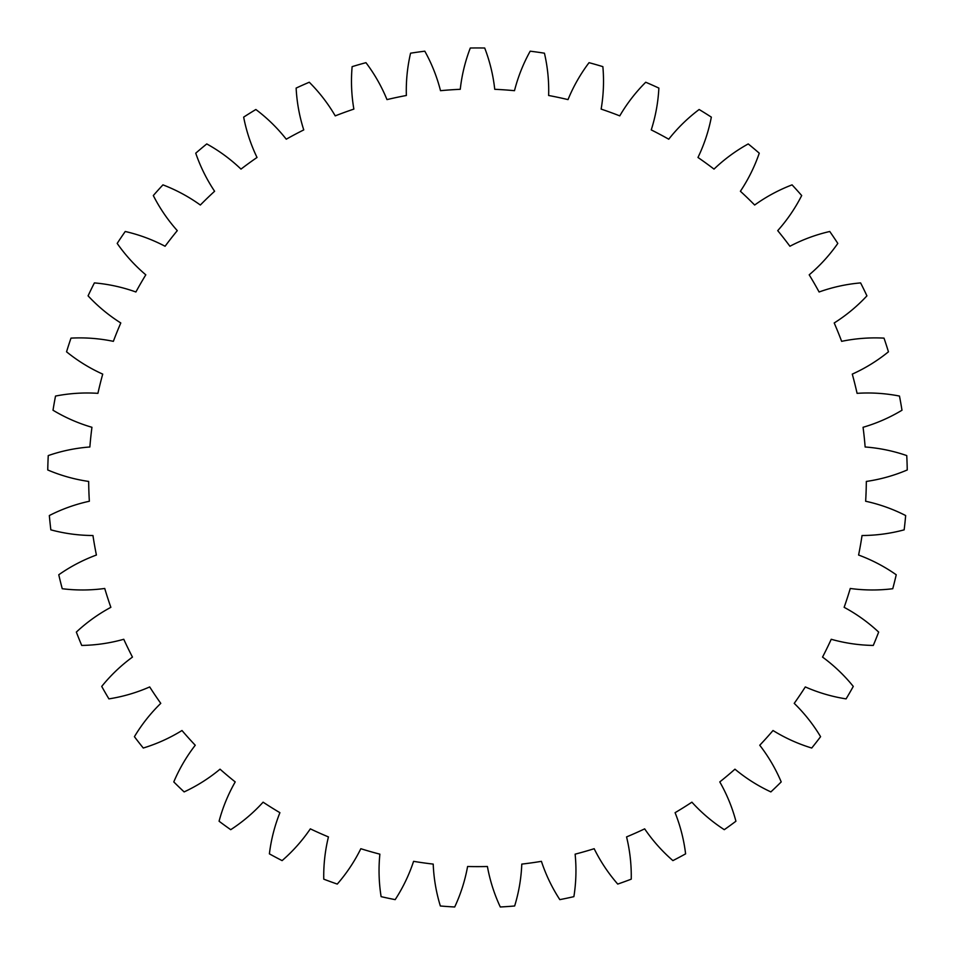 <?xml version="1.0" encoding="UTF-8"?>
<svg xmlns="http://www.w3.org/2000/svg" width="955" height="955" viewBox="0 0 955 955"><rect width="100%" height="100%" fill="white"/><g stroke="black" fill="none" stroke-linecap="round" stroke-linejoin="round"><path stroke-width="1.43" d="M626.564 836.914A164.618 164.618 0 0 1 631.243 879.161A429.822 429.822 0 0 1 617.73 884.079A164.618 164.618 0 0 1 594.165 848.709A388.852 388.852 0 0 1 575.125 854.164A164.618 164.618 0 0 1 573.883 896.65A429.822 429.822 0 0 1 559.821 899.634A164.618 164.618 0 0 1 541.413 861.338A388.852 388.852 0 0 1 521.788 864.096A164.618 164.618 0 0 1 514.649 905.985A429.822 429.822 0 0 1 500.301 906.987A164.618 164.618 0 0 1 487.408 866.495A388.852 388.852 0 0 1 467.592 866.495A164.618 164.618 0 0 1 454.699 906.987A429.822 429.822 0 0 1 440.351 905.985A164.618 164.618 0 0 1 433.212 864.096A388.852 388.852 0 0 1 413.587 861.338A164.618 164.618 0 0 1 395.179 899.634A429.822 429.822 0 0 1 381.117 896.65A164.618 164.618 0 0 1 379.875 854.164A388.852 388.852 0 0 1 360.835 848.709A164.618 164.618 0 0 1 337.27 884.079A429.822 429.822 0 0 1 323.757 879.161A164.618 164.618 0 0 1 328.436 836.914A388.852 388.852 0 0 1 310.339 828.856A164.618 164.618 0 0 1 282.095 860.61A429.822 429.822 0 0 1 269.394 853.854A164.618 164.618 0 0 1 279.911 812.681A388.852 388.852 0 0 1 263.103 802.176A164.618 164.618 0 0 1 230.716 829.68A429.822 429.822 0 0 1 219.077 821.228A164.618 164.618 0 0 1 235.216 781.918A388.852 388.852 0 0 1 220.044 769.181A164.618 164.618 0 0 1 184.136 791.91A429.822 429.822 0 0 1 173.786 781.918A164.618 164.618 0 0 1 195.25 745.246A388.852 388.852 0 0 1 181.987 730.515A164.618 164.618 0 0 1 143.274 748.028A429.822 429.822 0 0 1 134.416 736.687A164.618 164.618 0 0 1 160.774 703.358A388.852 388.852 0 0 1 149.696 686.932A164.618 164.618 0 0 1 108.918 698.881A429.822 429.822 0 0 1 101.719 686.418A164.618 164.618 0 0 1 132.459 657.088A388.852 388.852 0 0 1 123.768 639.277A164.618 164.618 0 0 1 81.724 645.437A429.822 429.822 0 0 1 76.34 632.091A164.618 164.618 0 0 1 110.864 607.32A388.852 388.852 0 0 1 104.74 588.471A164.618 164.618 0 0 1 62.242 588.722A429.822 429.822 0 0 1 58.768 574.767A164.618 164.618 0 0 1 96.407 555.034A388.852 388.852 0 0 1 92.957 535.516A164.618 164.618 0 0 1 50.842 529.846A429.822 429.822 0 0 1 49.338 515.545A164.618 164.618 0 0 1 89.352 501.244A388.852 388.852 0 0 1 88.672 481.439A164.618 164.618 0 0 1 47.75 469.967A429.822 429.822 0 0 1 48.251 455.583A164.618 164.618 0 0 1 89.866 446.988A388.852 388.852 0 0 1 91.943 427.291A164.618 164.618 0 0 1 53.014 410.232A429.822 429.822 0 0 1 55.521 396.062A164.618 164.618 0 0 1 97.923 393.341A388.852 388.852 0 0 1 102.722 374.121A164.618 164.618 0 0 1 66.552 351.81A429.822 429.822 0 0 1 70.992 338.13A164.618 164.618 0 0 1 113.37 341.341A388.852 388.852 0 0 1 120.796 322.969A164.618 164.618 0 0 1 88.075 295.847A429.822 429.822 0 0 1 94.39 282.907A164.618 164.618 0 0 1 135.897 291.991A388.852 388.852 0 0 1 145.805 274.825A164.618 164.618 0 0 1 117.19 243.418A429.822 429.822 0 0 1 125.236 231.492A164.618 164.618 0 0 1 165.084 246.259A388.852 388.852 0 0 1 177.284 230.644A164.618 164.618 0 0 1 153.313 195.548A429.822 429.822 0 0 1 162.935 184.864A164.618 164.618 0 0 1 200.347 205.027A388.852 388.852 0 0 1 214.6 191.263A164.618 164.618 0 0 1 195.739 153.182A429.822 429.822 0 0 1 206.769 143.93A164.618 164.618 0 0 1 240.994 169.107A388.852 388.852 0 0 1 257.026 157.468A164.618 164.618 0 0 1 243.656 117.131A429.822 429.822 0 0 1 255.856 109.503A164.618 164.618 0 0 1 286.261 139.203A388.852 388.852 0 0 1 303.75 129.904A164.618 164.618 0 0 1 296.134 88.087A429.822 429.822 0 0 1 309.277 82.237A164.618 164.618 0 0 1 335.241 115.877A388.852 388.852 0 0 1 353.863 109.097A164.618 164.618 0 0 1 352.132 66.647A429.822 429.822 0 0 1 365.956 62.672A164.618 164.618 0 0 1 386.99 99.607A388.852 388.852 0 0 1 406.364 95.488A164.618 164.618 0 0 1 410.566 53.194A429.822 429.822 0 0 1 424.808 51.188A164.618 164.618 0 0 1 440.506 90.689A388.852 388.852 0 0 1 460.262 89.304A164.618 164.618 0 0 1 470.302 48.013A429.822 429.822 0 0 1 484.698 48.013A164.618 164.618 0 0 1 494.738 89.304A388.852 388.852 0 0 1 514.494 90.689A164.618 164.618 0 0 1 530.192 51.188A429.822 429.822 0 0 1 544.434 53.194A164.618 164.618 0 0 1 548.636 95.488A388.852 388.852 0 0 1 568.01 99.607A164.618 164.618 0 0 1 589.044 62.672A429.822 429.822 0 0 1 602.868 66.647A164.618 164.618 0 0 1 601.137 109.097A388.852 388.852 0 0 1 619.759 115.877A164.618 164.618 0 0 1 645.723 82.237A429.822 429.822 0 0 1 658.866 88.087A164.618 164.618 0 0 1 651.25 129.904A388.852 388.852 0 0 1 668.739 139.203A164.618 164.618 0 0 1 699.144 109.503A429.822 429.822 0 0 1 711.344 117.131A164.618 164.618 0 0 1 697.974 157.468A388.852 388.852 0 0 1 714.006 169.107A164.618 164.618 0 0 1 748.231 143.93A429.822 429.822 0 0 1 759.261 153.182A164.618 164.618 0 0 1 740.4 191.263A388.852 388.852 0 0 1 754.653 205.027A164.618 164.618 0 0 1 792.065 184.864A429.822 429.822 0 0 1 801.687 195.548A164.618 164.618 0 0 1 777.716 230.644A388.852 388.852 0 0 1 789.916 246.259A164.618 164.618 0 0 1 829.764 231.492A429.822 429.822 0 0 1 837.81 243.418A164.618 164.618 0 0 1 809.195 274.825A388.852 388.852 0 0 1 819.104 291.991A164.618 164.618 0 0 1 860.61 282.907A429.822 429.822 0 0 1 866.925 295.847A164.618 164.618 0 0 1 834.204 322.969A388.852 388.852 0 0 1 841.63 341.341A164.618 164.618 0 0 1 884.008 338.13A429.822 429.822 0 0 1 888.448 351.81A164.618 164.618 0 0 1 852.278 374.121A388.852 388.852 0 0 1 857.077 393.341A164.618 164.618 0 0 1 899.479 396.062A429.822 429.822 0 0 1 901.986 410.232A164.618 164.618 0 0 1 863.057 427.291A388.852 388.852 0 0 1 865.135 446.988A164.618 164.618 0 0 1 906.749 455.583A429.822 429.822 0 0 1 907.25 469.967A164.618 164.618 0 0 1 866.328 481.439A388.852 388.852 0 0 1 865.648 501.244A164.618 164.618 0 0 1 905.662 515.545A429.822 429.822 0 0 1 904.158 529.846A164.618 164.618 0 0 1 862.043 535.516A388.852 388.852 0 0 1 858.593 555.034A164.618 164.618 0 0 1 896.232 574.767A429.822 429.822 0 0 1 892.758 588.722A164.618 164.618 0 0 1 850.26 588.471A388.852 388.852 0 0 1 844.136 607.32A164.618 164.618 0 0 1 878.66 632.091A429.822 429.822 0 0 1 873.276 645.437A164.618 164.618 0 0 1 831.232 639.277A388.852 388.852 0 0 1 822.542 657.088A164.618 164.618 0 0 1 853.281 686.418A429.822 429.822 0 0 1 846.082 698.881A164.618 164.618 0 0 1 805.304 686.932A388.852 388.852 0 0 1 794.226 703.358A164.618 164.618 0 0 1 820.584 736.687A429.822 429.822 0 0 1 811.726 748.028A164.618 164.618 0 0 1 773.013 730.515A388.852 388.852 0 0 1 759.75 745.246A164.618 164.618 0 0 1 781.214 781.918A429.822 429.822 0 0 1 770.864 791.91A164.618 164.618 0 0 1 734.956 769.181A388.852 388.852 0 0 1 719.784 781.918A164.618 164.618 0 0 1 735.923 821.228A429.822 429.822 0 0 1 724.284 829.68A164.618 164.618 0 0 1 691.898 802.176A388.852 388.852 0 0 1 675.09 812.681A164.618 164.618 0 0 1 685.606 853.854A429.822 429.822 0 0 1 672.905 860.61A164.618 164.618 0 0 1 644.661 828.856A388.852 388.852 0 0 1 626.564 836.914"/></g></svg>
